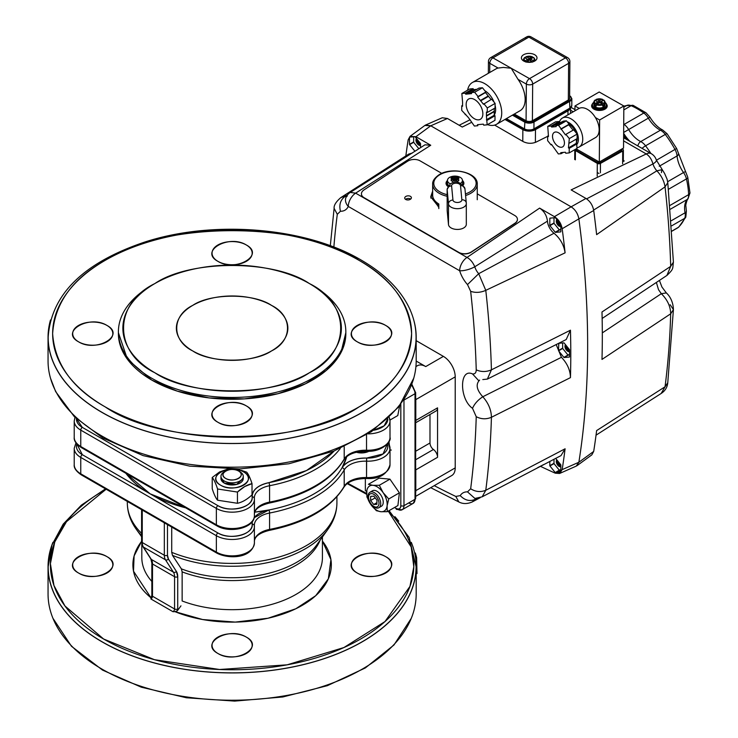<?xml version="1.0" encoding="UTF-8"?>
<svg xmlns="http://www.w3.org/2000/svg" width="738" height="738" viewBox="0 0 738 738"><rect width="100%" height="100%" fill="white"/><g stroke="black" fill="none" stroke-linecap="round" stroke-linejoin="round"><path stroke-width="1.11" d="M271.538 305.403A55.747 32.186 180 0 1 287.866 328.161A55.747 32.186 180 0 1 253.448 357.893A55.747 32.186 180 0 1 192.701 350.919A55.747 32.186 180 0 1 176.373 328.161A55.747 32.186 180 0 1 210.791 298.429A55.747 32.186 180 0 1 271.538 305.403C253.651 293.115 210.588 293.115 192.701 305.403C171.419 315.726 171.419 340.587 192.701 350.919C210.588 363.207 253.651 363.207 271.538 350.919C292.82 340.587 292.82 315.726 271.538 305.403M172.996 611.71L150.921 598.97L151.013 597.835L133.504 571.184L134.104 555.935L141.595 541.378A99.224 57.287 180 0 0 151.013 597.835L150.921 598.97A2.232 1.291 120 0 0 152.498 596.239L174.574 608.979L174.574 576.719L152.498 563.98L152.498 596.239L152.498 563.98A13.376 7.721 120 0 0 151.355 559.441L173.43 572.181L165.469 559.801L143.393 547.061L151.355 559.441L173.43 572.181A13.376 7.721 -60 0 1 174.574 576.719L152.498 563.98A2.232 1.291 180 0 1 151.844 563.066A2.232 1.291 0 0 0 152.498 563.98A13.376 7.721 120 0 0 151.355 559.441L143.393 547.061L165.469 559.801A13.376 7.721 -60 0 1 164.325 555.253L164.325 522.808L164.325 555.253L142.249 542.513L164.325 555.253A2.232 1.291 0 0 0 167.48 555.253L167.48 524.626L167.48 555.253A2.232 1.291 180 0 1 164.325 555.253A13.376 7.721 120 0 0 165.469 559.801L173.43 572.181A2.232 1.744 -32.8 0 0 176.391 571.424L168.43 559.044L167.48 555.253A11.153 6.439 -60 0 0 168.43 559.044A2.232 1.744 147.2 0 1 165.469 559.801A2.232 1.744 -32.8 0 0 168.43 559.044L176.391 571.424A2.232 1.744 147.2 0 1 173.43 572.181A13.376 7.721 -60 0 1 174.574 576.719L174.574 608.979A2.232 1.291 0 0 0 177.729 608.979L177.729 576.719L176.391 571.424A15.609 9.013 120 0 1 177.729 576.719A2.232 1.291 180 0 1 174.574 576.719A2.232 1.291 0 0 0 177.729 576.719L177.729 608.979A2.232 1.291 180 0 1 174.574 608.979A2.232 1.291 -60 0 1 172.996 611.71L150.921 598.97A2.232 1.291 120 0 0 152.498 596.239L174.574 608.979A2.232 1.291 -60 0 1 172.996 611.71L174.952 611.654L172.996 611.71M174.952 611.654A99.224 57.287 180 0 0 295.431 608.942A99.224 57.287 180 0 0 322.423 541.102L330.928 559.607L328.345 578.813L315.707 595.704L295.79 608.767L268.023 618.241L235.247 622.097L202.618 619.533L174.952 611.654L177.424 610.713L180.958 605.852M78.569 573.029C59.492 562.919 89.436 545.622 106.955 556.646C126.032 566.756 96.088 584.044 78.569 573.029A20.064 11.587 180 0 1 72.693 564.838A20.064 11.587 180 0 1 85.082 554.127A20.064 11.587 180 0 1 106.955 556.646A20.064 11.587 180 0 1 112.831 564.838A20.064 11.587 180 0 1 100.442 575.539A20.064 11.587 180 0 1 78.569 573.029M357.284 573.029C338.207 562.919 368.151 545.622 385.67 556.646C404.747 566.756 374.803 584.044 357.284 573.029A20.064 11.587 180 0 1 351.408 564.838A20.064 11.587 180 0 1 363.797 554.127A20.064 11.587 180 0 1 385.67 556.646A20.064 11.587 180 0 1 391.546 564.838A20.064 11.587 180 0 1 379.157 575.539A20.064 11.587 180 0 1 357.284 573.029M217.931 653.481C198.845 643.37 228.789 626.082 246.308 637.097C265.394 647.208 235.44 664.504 217.931 653.481A20.064 11.587 180 0 1 212.055 645.289A20.064 11.587 180 0 1 224.435 634.588A20.064 11.587 180 0 1 246.308 637.097A20.064 11.587 180 0 1 252.184 645.289A20.064 11.587 180 0 1 239.795 655.999A20.064 11.587 180 0 1 217.931 653.481M103.624 639.025L154.491 659.698L219.537 669.495L287.156 664.827L343.945 647.53L384.987 621.562L409.95 586.433L413.815 566.756L411.195 546.996L388.234 511.13A181.723 104.916 180 0 1 343.733 647.632A181.723 104.916 180 0 1 103.624 639.025A181.723 104.916 180 0 1 106.143 489.22L66.494 521.665L54.769 541.95L50.405 563.684L53.948 585.492L64.962 605.99L103.624 639.025M366.638 494.294L347.164 483.621A181.723 104.916 180 0 1 360.614 490.65A181.723 104.916 180 0 1 366.638 494.294M78.569 341.814C96.088 352.829 126.032 335.541 106.955 325.43C89.436 314.416 59.492 331.703 78.569 341.814A20.064 11.587 180 0 1 72.693 333.622A20.064 11.587 180 0 1 85.082 322.921A20.064 11.587 180 0 1 106.955 325.43A20.064 11.587 180 0 1 112.831 333.622A20.064 11.587 180 0 1 100.442 344.323A20.064 11.587 180 0 1 78.569 341.814M217.931 261.353C235.44 272.377 265.394 255.08 246.308 244.97C228.798 233.955 198.845 251.243 217.931 261.353A20.064 11.587 180 0 1 212.055 253.162A20.064 11.587 180 0 1 224.435 242.461A20.064 11.587 180 0 1 246.308 244.97A20.064 11.587 180 0 1 252.184 253.162A20.064 11.587 180 0 1 239.795 263.863A20.064 11.587 180 0 1 217.931 261.353M357.284 341.814C374.803 352.829 404.747 335.541 385.67 325.43C368.151 314.416 338.207 331.703 357.284 341.814A20.064 11.587 180 0 1 351.408 333.622A20.064 11.587 180 0 1 363.797 322.921A20.064 11.587 180 0 1 385.67 325.43A20.064 11.587 180 0 1 391.546 333.622A20.064 11.587 180 0 1 379.157 344.323A20.064 11.587 180 0 1 357.284 341.814M217.931 422.274C235.44 433.289 265.394 416.001 246.308 405.891C228.798 394.867 198.845 412.155 217.931 422.274A20.064 11.587 180 0 1 212.055 414.083A20.064 11.587 180 0 1 224.435 403.372A20.064 11.587 180 0 1 246.308 405.891A20.064 11.587 180 0 1 252.184 414.083A20.064 11.587 180 0 1 239.795 424.784A20.064 11.587 180 0 1 217.931 422.274M118.412 332.709L127.453 359.286L151.705 380.042L177.221 391.122L209.205 397.93L244.416 398.889L277.968 393.705L305.514 383.769L326.445 370.291L340.91 352.746L345.827 332.709M105.202 406.896C72.324 388.409 54.806 363.982 52.629 333.622C54.796 303.263 72.324 278.835 105.202 260.348C162.526 220.8 301.713 220.8 359.037 260.348C391.915 278.835 409.433 303.263 411.61 333.622C409.433 363.982 391.915 388.409 359.037 406.896C301.713 446.444 162.526 446.444 105.202 406.896A179.491 103.634 180 0 1 105.202 260.348A179.491 103.634 180 0 1 359.037 260.348A179.491 103.634 180 0 1 359.037 406.896A179.491 103.634 180 0 1 105.202 406.896M387.764 418.75L384.147 425.835L373.483 430.282A20.064 11.587 180 0 0 387.764 418.75M254.37 498.381A22.297 12.869 180 0 1 254.352 497.929A22.297 12.869 180 0 1 269.582 485.715A118.172 68.228 0 0 0 340.292 448.483A118.172 68.228 180 0 1 269.582 485.715A2.232 0.581 -100.9 0 0 268.872 482.68A115.949 66.937 180 0 0 334.157 450.983L306.482 470.549L268.872 482.68C257.866 485.263 252.295 489.995 252.156 496.858C254.056 507.024 229.758 513.279 217.931 505.668L82.333 427.385L76.475 418.75A20.064 11.587 180 0 0 82.333 427.385A2.232 1.291 120 0 0 80.756 430.116L80.756 446.499L216.354 524.783L216.354 508.399L80.756 430.116A22.297 12.869 180 0 1 74.224 421.011A22.297 12.869 0 0 0 80.756 430.116L216.354 508.399L216.354 524.783A22.297 12.869 0 0 0 240.653 527.569A22.297 12.869 0 0 0 254.416 515.678A22.297 12.869 180 0 1 240.653 527.569A22.297 12.869 180 0 1 216.354 524.783L80.756 446.499L80.756 430.116A2.232 1.291 -60 0 1 82.333 427.385L217.931 505.668A2.232 1.291 120 0 0 216.354 508.399A2.232 1.291 -60 0 1 217.931 505.668A20.064 11.587 180 0 0 240.284 508.058A20.064 11.587 180 0 0 252.156 496.858A2.232 1.817 -5.3 0 1 254.379 498.473A2.232 1.817 174.7 0 0 252.156 496.858A24.529 14.16 0 0 1 268.872 482.68A2.232 0.581 79.1 0 1 269.582 485.715L269.582 502.108A118.172 68.228 0 0 0 344.203 459.027L344.203 446.776L344.203 459.027A118.172 68.228 180 0 1 269.582 502.108A22.297 12.869 0 0 0 254.416 513.344A22.297 12.869 0 0 1 269.582 502.108A2.232 0.581 79.1 0 1 269.296 503.067A2.232 0.581 79.1 0 1 268.872 502.707M154.86 372.764C113.145 352.524 113.145 303.798 154.86 283.558C189.924 259.472 274.315 259.472 309.379 283.558C351.094 303.798 351.094 352.524 309.379 372.764C274.315 396.85 189.924 396.85 154.86 372.764A109.261 63.081 180 0 1 154.86 283.558A109.261 63.081 180 0 1 309.379 283.558L309.379 283.558A109.261 63.081 180 0 1 309.379 372.764A109.261 63.081 180 0 1 154.86 372.764M388.972 441.638L390.005 450.595M366.924 491.554L365.347 490.65L365.347 478.482L365.347 490.65L366.731 491.443M411.629 384.683L415.014 391.878A2.232 1.291 180 0 1 415.66 392.791L415.66 498.381L413.16 503.381A8.921 5.148 -120 0 0 415.014 499.294A8.921 5.148 60 0 1 413.16 503.381L402.127 509.746A8.921 5.148 -120 0 0 403.972 505.668A2.232 1.291 180 0 1 400.817 505.668A6.688 3.865 60 0 1 396.094 508.399L394.535 507.495L396.094 508.399C398.954 509.709 400.522 508.796 400.817 505.668L400.817 404.221L400.817 505.668A2.232 1.291 0 0 0 403.972 505.668L415.014 499.294L415.014 393.705L403.972 400.07L403.972 505.668L403.972 400.07L415.014 393.705L415.014 499.294A2.232 1.291 0 0 0 415.66 498.381A2.232 1.291 180 0 1 415.014 499.294L403.972 505.668A8.921 5.148 60 0 1 402.127 509.746A8.921 5.148 60 0 1 397.671 509.303M316.537 545.179L316.528 545.188A91.383 52.758 0 0 1 181.363 568.85L182.138 571.867A90.304 52.14 180 0 0 320.08 540.244A90.304 52.14 180 0 1 182.138 571.867L181.363 568.85L172.48 555.373L171.714 552.347L171.714 527.07L171.714 552.347A104.796 60.507 0 0 0 280.348 556.627A104.796 60.507 0 0 0 336.915 502.91A104.796 60.507 180 0 1 280.348 556.627A104.796 60.507 180 0 1 171.714 552.347L172.48 555.373L181.363 568.85A91.383 52.758 0 0 0 316.528 545.188L327.93 529.312A103.717 59.879 180 0 1 172.48 555.373A103.717 59.879 0 0 0 327.93 529.312C333.825 521.129 336.823 512.32 336.915 502.91L336.915 496.775M141.595 536.683L136.309 529.312A103.717 59.879 0 0 0 141.595 535.613A103.717 59.879 180 0 1 136.309 529.312C130.414 521.129 127.416 512.32 127.323 502.91A104.796 60.507 0 0 0 141.595 533.399A104.796 60.507 180 0 1 127.323 502.91L127.323 501.443M141.816 557.55A90.304 52.14 0 0 0 151.844 581.433A90.304 52.14 0 0 1 141.816 557.55L141.816 543.851M322.423 557.55A90.304 52.14 0 0 1 274.785 603.5A90.304 52.14 0 0 1 182.138 600.972L182.138 571.867L182.138 600.972A90.304 52.14 0 0 0 274.785 603.5A90.304 52.14 0 0 0 322.423 557.55L322.423 536.978M102.047 412.358A183.956 106.207 0 0 0 302.515 435.383A183.956 106.207 0 0 0 416.075 337.266C416.048 326.657 413.501 316.325 408.428 306.261C399.212 288.383 383.492 273.005 361.269 260.127C305.956 227.239 213.476 219.61 144.703 242.073C83.32 262.756 51.143 294.49 48.164 337.266A183.956 106.207 0 0 0 102.047 412.358M151.262 597.254L151.844 595.326A2.232 1.291 0 0 0 152.498 596.239A2.232 1.291 180 0 1 151.844 595.326L151.844 563.066L150.866 558.98A2.232 1.744 -32.8 0 0 151.355 559.441A2.232 1.744 147.2 0 1 150.866 558.98L142.904 546.6A2.232 1.744 -32.8 0 0 143.393 547.061A2.232 1.744 147.2 0 1 142.904 546.6L141.595 541.6A2.232 1.291 0 0 0 142.249 542.513A13.376 7.721 120 0 0 143.393 547.061A13.376 7.721 -60 0 1 142.249 542.513L142.249 510.059L142.249 542.513A2.232 1.291 180 0 1 141.595 541.6L141.595 509.681M150.137 493.833A115.949 66.937 0 0 0 185.708 507.836L150.137 493.833L217.931 532.974C229.758 540.585 254.056 534.33 252.156 524.165L252.322 521.609A24.529 14.16 0 0 0 252.156 524.165A20.064 11.587 180 0 1 240.284 535.364A20.064 11.587 180 0 1 217.931 532.974L82.333 454.691L150.137 493.833L125.866 473.298A115.949 66.937 0 0 0 150.137 493.833M254.37 525.696A22.297 12.869 180 0 1 254.352 525.235A22.297 12.869 180 0 1 269.582 513.03A118.172 68.228 0 0 0 344.203 469.949A2.232 1.725 -149.9 0 0 342.081 467.717A115.949 66.937 180 0 1 268.872 509.986A24.529 14.16 0 0 0 254.176 517.744L268.872 509.986L254.748 512.154A115.949 66.937 0 0 0 346.722 456.665L342.081 467.717C346.565 461.361 354.757 458.141 366.648 458.067L383.068 453.953L387.33 444.055A20.064 11.587 180 0 1 366.648 458.067L366.528 477.56A22.297 12.869 0 0 0 390.005 464.7A22.297 12.869 180 0 1 366.528 477.56A22.297 12.869 0 0 0 344.203 486.333L344.203 469.949A118.172 68.228 180 0 1 269.582 513.03L269.582 529.414A118.172 68.228 0 0 0 344.203 486.333L344.203 469.949A22.297 12.869 180 0 1 366.528 461.176L366.528 477.56A22.297 12.869 0 0 0 344.203 486.333A118.172 68.228 180 0 1 269.582 529.414A22.297 12.869 0 0 0 254.416 540.659A22.297 12.869 0 0 1 269.582 529.414A2.232 0.581 79.1 0 1 269.296 530.382A2.232 0.581 79.1 0 1 268.872 530.013M154.86 283.558L151.705 285.375A113.717 65.654 0 0 0 151.705 378.225A113.717 65.654 0 0 0 312.525 378.225A113.717 65.654 0 0 0 312.534 285.375A113.717 65.654 0 0 0 312.525 285.375A113.717 65.654 180 0 1 345.836 331.805A113.717 65.654 180 0 1 275.634 392.459A113.717 65.654 180 0 1 151.705 378.225A113.717 65.654 180 0 1 118.403 331.805A113.717 65.654 180 0 1 153.31 284.471M309.379 283.558L312.525 285.375L309.379 283.558M105.506 488.842L81.309 505.198L63.21 524.118L51.983 544.893L48.164 566.655A183.956 106.207 0 0 0 102.047 641.756A183.956 106.207 0 0 0 302.515 664.772A183.956 106.207 0 0 0 416.075 566.655L409.156 537.467L389.064 510.659M216.354 535.705L80.756 457.422L80.756 473.805L216.354 552.089L216.354 535.705L216.354 552.089A22.297 12.869 0 0 0 240.653 554.884A22.297 12.869 0 0 0 254.416 542.984A22.297 12.869 180 0 1 240.653 554.884A22.297 12.869 180 0 1 216.354 552.089L80.756 473.805L80.756 457.422A22.297 12.869 180 0 1 74.224 448.317A22.297 12.869 0 0 0 80.756 457.422L216.354 535.705A2.232 1.291 -60 0 1 217.931 532.974A2.232 1.291 120 0 0 216.354 535.705A22.297 12.869 0 0 0 240.653 538.491A22.297 12.869 0 0 0 254.416 526.6A22.297 12.869 180 0 1 240.653 538.491A22.297 12.869 180 0 1 216.354 535.705M356.325 452.228A11.153 6.439 0 0 0 369.046 451.186L356.325 452.228M76.909 444.055L82.333 454.691A2.232 1.291 120 0 0 80.756 457.422A2.232 1.291 -60 0 1 82.333 454.691A20.064 11.587 180 0 1 76.909 444.055M150.137 486.545L82.333 447.403A2.232 1.291 -60 0 1 81.217 447.514A2.232 1.291 -60 0 1 80.756 446.499A2.232 1.291 120 0 0 81.217 447.514L216.815 525.797A2.232 1.291 -60 0 1 216.354 524.783A2.232 1.291 120 0 0 216.815 525.797C229.463 533.611 254.702 528.38 254.416 515.678L254.416 499.294A22.297 12.869 180 0 1 240.653 511.185A22.297 12.869 180 0 1 216.354 508.399A22.297 12.869 0 0 0 240.653 511.185A22.297 12.869 0 0 0 254.416 499.294A22.297 12.869 0 0 0 254.389 498.611A22.297 12.869 180 0 1 254.416 499.294L254.379 498.473A2.232 1.817 -5.3 0 1 254.389 498.611A2.232 1.817 174.7 0 0 254.379 498.473L254.352 497.929A22.297 12.869 180 0 1 269.582 485.715L269.582 502.108A2.232 0.581 -100.9 0 1 269.296 503.067C305.68 495.576 330.587 481.13 344.019 459.728A2.232 1.725 -149.9 0 0 344.203 459.027A2.232 1.725 30.1 0 1 344.019 459.728C347.755 454.221 355.273 451.37 366.583 451.195L366.528 450.245A22.297 12.869 0 0 0 390.005 437.394A22.297 12.869 180 0 1 366.528 450.245A22.297 12.869 0 0 0 344.203 459.027A22.297 12.869 0 0 1 366.528 450.245L366.583 451.195C380.596 452.495 391.878 441.951 390.005 437.394L390.005 421.011A22.297 12.869 180 0 1 368.142 433.879A22.297 12.869 0 0 0 390.005 421.011L389.24 417.348M118.403 331.805L118.403 333.622A113.717 65.654 0 0 0 151.705 380.042A113.717 65.654 0 0 0 275.634 394.276A113.717 65.654 0 0 0 345.836 333.622L345.836 331.805M254.389 525.917A22.297 12.869 180 0 1 254.416 526.6A22.297 12.869 0 0 0 254.389 525.917A2.232 1.817 174.7 0 0 252.156 524.165A2.232 1.817 -5.3 0 1 254.389 525.917M388.087 443.095A22.297 12.869 180 0 1 390.005 448.317A22.297 12.869 180 0 1 366.528 461.176A22.297 12.869 0 0 0 390.005 448.317L390.005 464.7C386.97 474.626 379.166 479.22 366.583 478.501C355.273 478.685 347.755 481.527 344.019 487.043A2.232 1.725 -149.9 0 0 344.203 486.333A2.232 1.725 30.1 0 1 344.019 487.043A2.232 1.725 30.1 0 1 343.456 487.578M81.217 447.514C76.106 443.925 73.772 440.549 74.224 437.394A22.297 12.869 0 0 0 80.756 446.499A22.297 12.869 180 0 1 74.224 437.394L74.224 421.011L74.999 417.348M389.138 417.45A22.297 12.869 180 0 1 390.005 421.011M366.528 434.903L366.528 450.245L366.528 434.903M82.333 474.719A2.232 1.291 -60 0 1 81.217 474.829C76.106 471.241 73.772 467.864 74.224 464.7A22.297 12.869 0 0 0 80.756 473.805A2.232 1.291 120 0 0 81.217 474.829A2.232 1.291 -60 0 1 80.756 473.805A22.297 12.869 180 0 1 74.224 464.7L74.224 448.317L75.986 442.855M177.424 610.713L177.729 608.979A4.456 2.574 120 0 1 177.424 610.713L176.161 611.424M217.931 553.002A2.232 1.291 -60 0 1 216.815 553.113A2.232 1.291 -60 0 1 216.354 552.089A2.232 1.291 120 0 0 216.815 553.113L81.217 474.829M217.931 525.687A2.232 1.291 -60 0 1 216.815 525.797M254.389 542.301A22.297 12.869 180 0 1 254.416 542.984L254.352 525.235A22.297 12.869 180 0 1 269.582 513.03A2.232 0.581 -100.9 0 0 268.872 509.986A2.232 0.581 79.1 0 1 269.582 513.03L269.582 529.414A2.232 0.581 -100.9 0 1 269.296 530.382C259.536 532.845 254.555 536.591 254.352 541.618M415.66 392.791A2.232 1.291 180 0 1 415.014 393.705A8.921 5.148 -120 0 0 411.463 385.107A8.921 5.148 60 0 1 415.014 393.705A2.232 1.291 0 0 0 415.66 392.791L411.813 384.194M221.123 477.468L224.232 483.086L236.547 484.442L243.263 478.538L243.263 476.388A11.153 6.439 180 0 1 236.381 482.338A11.153 6.439 180 0 1 224.232 480.945A11.153 6.439 0 0 0 240.007 480.945A11.153 6.439 0 0 0 240.007 471.84A11.153 6.439 0 0 0 239.998 471.831A11.153 6.439 0 0 0 239.988 471.831A11.153 6.439 180 0 1 240.007 471.84A11.153 6.439 180 0 1 243.263 476.388M220.607 485.18C205.127 476.979 229.426 462.957 243.632 471.896C259.103 480.097 234.813 494.119 220.607 485.18M241.437 470.364L246.686 472.163C248.457 474.248 250.237 478.076 252.018 483.648C247.156 484.709 242.304 487.504 237.451 492.061L217.553 488.98C215.782 483.408 214.002 479.58 212.221 477.495L212.221 488.713C214.002 494.294 215.782 498.122 217.553 500.207L217.553 488.98L217.553 500.207L237.451 503.279L237.451 492.061L237.451 503.279C242.304 502.227 247.156 499.423 252.018 494.875L252.018 483.648L252.018 494.875M243.632 485.18A16.273 9.4 180 0 1 220.607 485.18A16.273 9.4 180 0 1 220.607 471.896A16.273 9.4 180 0 1 243.632 471.896A16.273 9.4 180 0 1 243.632 485.18M228.024 468.99L219.509 471.988L212.221 477.495C214.002 479.58 215.782 483.408 217.553 488.98L237.451 492.061L244.73 486.554L252.018 483.648C250.237 478.076 248.457 474.248 246.686 472.163L234.057 469.008M238.549 471.001C230.616 466.01 217.037 473.851 225.69 478.427C233.623 483.427 247.202 475.586 238.549 471.001A9.096 5.249 180 0 1 238.549 478.427A9.096 5.249 180 0 1 225.69 478.427A9.096 5.249 180 0 1 225.699 471.001A9.096 5.249 180 0 1 238.54 471.001A9.096 5.249 180 0 1 238.549 471.001L239.998 471.831M225.699 471.001L224.241 471.831A11.153 6.439 0 0 0 224.232 480.945A11.153 6.439 180 0 1 220.966 476.388A11.153 6.439 180 0 1 225.044 471.416M220.966 476.388L220.966 478.538A11.153 6.439 0 0 0 224.232 483.086A11.153 6.439 0 0 0 236.381 484.488A11.153 6.439 0 0 0 243.263 478.538M254.389 514.995A22.297 12.869 180 0 1 254.416 515.678M366.528 461.176L366.648 458.067A24.529 14.16 0 0 0 342.081 467.717A2.232 1.725 30.1 0 1 344.203 469.949A22.297 12.869 180 0 1 366.528 461.176M390.005 450.042L391.315 450.06M413.16 503.381A8.921 5.148 60 0 1 408.704 502.938M396.094 508.399A2.232 1.291 120 0 0 396.555 509.414L402.127 509.746M411.297 542.338A184.066 106.272 180 0 1 416.186 566.655L416.186 593.961A184.066 106.272 180 0 1 288.051 695.205A184.066 106.272 180 0 1 48.053 593.961L48.053 566.655A184.066 106.272 180 0 1 52.942 542.329M416.186 566.655A184.066 106.272 180 0 1 288.051 667.899A184.066 106.272 180 0 1 48.053 566.655M416.186 569.736L416.905 569.69L416.998 573.564L415.817 574.136M416.186 573.62L416.998 573.564M413.077 547.209L414.184 551.037M413.234 547.697L413.206 547.19M414.673 553.066L415.337 552.993L416.619 557.587L416.905 569.358L416.186 569.413M415.522 557.67L416.619 557.587M414.738 553.057L415.337 552.993M395.725 517.559L398.741 521.157M394.895 516.637L395.476 517.283M50.507 319.969A184.066 106.272 0 0 0 48.053 337.266A184.066 106.272 0 0 0 199.131 441.813A184.066 106.272 0 0 0 404.359 374.738A184.066 106.272 0 0 0 416.186 337.266A184.066 106.272 0 0 0 413.732 319.969M48.053 337.266L48.053 360.928A184.066 106.272 0 0 0 199.131 465.475A184.066 106.272 0 0 0 404.359 398.409A184.066 106.272 0 0 0 416.186 360.928L416.186 337.266M410.937 311.75L409.996 309.563M410.144 309.536L409.701 308.899M560.852 226.428A4.013 2.315 60 0 1 559.118 226.114A4.013 2.315 60 0 1 556.581 222.83A4.013 2.315 60 0 1 556.858 219.555M560.852 226.16A3.791 2.186 60 0 1 559.275 225.837A3.791 2.186 60 0 1 556.922 222.867A3.791 2.186 60 0 1 557.024 219.767M560.852 229.509L559.173 229.666A8.321 4.806 -120 0 1 559.063 229.601L554.053 223.365A8.321 4.806 -120 0 1 553.998 223.217L553.998 217.784M557.421 220.256A3.791 2.186 -120 0 0 557.384 220.745A3.791 2.186 -120 0 0 560.068 225.385A3.791 2.186 -120 0 0 560.852 225.699M557.393 220.524A4.345 2.509 -120 0 0 560.253 225.487M560.852 224.933A3.791 2.186 60 0 1 558.315 221.372M556.6 220.985A4.345 2.509 -120 0 0 559.469 225.939M565.271 346.15A4.345 2.509 -120 0 0 568.14 351.103M569.524 351.325A3.791 2.186 60 0 1 567.946 351.002L567.946 351.002A3.791 2.186 60 0 1 565.271 346.362A3.791 2.186 60 0 1 565.695 344.932M566.092 345.421A3.791 2.186 -120 0 0 568.74 350.55A3.791 2.186 -120 0 0 569.524 350.864M569.524 351.592A4.013 2.315 60 0 1 567.79 351.279A4.013 2.315 60 0 1 565.253 347.995A4.013 2.315 60 0 1 565.529 344.72M569.524 354.674L567.845 354.83A8.321 4.806 -120 0 1 567.734 354.766L562.725 348.53A8.321 4.806 -120 0 1 562.67 348.382L562.67 342.949M553.998 459.221L553.998 463.538A8.321 4.806 -120 0 0 554.053 463.676L559.063 469.912A8.321 4.806 -120 0 0 559.173 469.977L560.852 470.161M560.852 466.748A4.013 2.315 60 0 1 559.118 466.425A4.013 2.315 60 0 1 556.581 463.141A4.013 2.315 60 0 1 556.858 459.866M560.852 466.471A3.791 2.186 60 0 1 559.275 466.158L559.275 466.158A3.791 2.186 60 0 1 556.6 461.518A3.791 2.186 60 0 1 557.024 460.078M556.6 461.296A4.345 2.509 -120 0 0 559.469 466.259M557.421 460.577A3.791 2.186 -120 0 0 560.068 465.696A3.791 2.186 -120 0 0 560.852 466.019M557.393 460.844A4.345 2.509 -120 0 0 560.253 465.798M560.852 465.244A3.791 2.186 60 0 1 558.315 461.693M420.531 145.414A4.013 2.315 60 0 1 418.797 145.1A4.013 2.315 60 0 1 416.25 141.816A4.013 2.315 60 0 1 416.527 138.541M420.531 145.146A3.791 2.186 60 0 1 418.953 144.823A3.791 2.186 60 0 1 416.601 141.853A3.791 2.186 60 0 1 416.702 138.753M419.156 148.624L418.852 148.652A8.321 4.806 -120 0 1 418.741 148.587L413.732 142.351A8.321 4.806 -120 0 1 413.667 142.203L413.667 136.77M417.099 139.242A3.791 2.186 -120 0 0 417.062 139.731A3.791 2.186 -120 0 0 419.738 144.371A3.791 2.186 -120 0 0 420.531 144.685M417.071 139.51A4.345 2.509 -120 0 0 419.931 144.473M420.531 143.91A3.791 2.186 60 0 1 417.994 140.358A3.791 2.186 60 0 0 420.531 143.91M416.278 139.962A4.345 2.509 -120 0 0 419.147 144.925M448.492 224.573L447.173 210.644L447.145 194.657L447.154 189.675L448.492 203.817A8.921 5.148 -0 0 0 454.442 208.393A8.921 5.148 -0 0 0 464.045 206.972A8.921 5.148 -0 0 0 466.315 203.531A8.921 5.148 -0 0 0 466.305 203.254A4.456 3.635 174.6 0 0 466.296 202.968A4.456 3.635 174.6 0 0 465.005 200.718A4.456 3.635 174.6 0 0 461.85 199.749A4.456 2.574 180 0 1 460.724 201.612A4.456 2.574 180 0 1 455.918 202.323A4.456 2.574 180 0 1 452.947 200.035A4.456 3.635 174.6 0 0 449.802 201.197A4.456 3.635 174.6 0 0 448.492 203.817L448.492 224.573A8.921 5.148 -0 0 0 454.442 229.149A8.921 5.148 -0 0 0 464.045 227.728A8.921 5.148 -0 0 0 466.315 224.287L466.296 202.968L464.949 188.836A4.456 3.635 174.6 0 0 463.658 186.585A4.456 3.635 174.6 0 0 460.512 185.616L461.85 199.749M446.093 183.836A8.921 5.148 180 0 1 447.311 181.732M447.911 186.446A8.921 5.148 180 0 1 446.038 183.292A8.921 5.148 180 0 1 447.44 180.524M462.615 181.732A8.921 5.148 180 0 1 463.824 183.836M462.477 180.524A8.921 5.148 180 0 1 463.879 183.292A8.921 5.148 180 0 1 463.27 185.155M438.815 208.605L438.815 204.002A22.297 12.869 180 0 1 432.662 195.118C432.311 198.005 434.341 201.077 438.75 204.334M438.252 206.797L437.588 203.54M450.411 183.873A7.5 4.327 180 0 1 449.654 183.494A7.5 4.327 180 0 1 447.477 180.164A7.5 4.327 180 0 1 449.654 177.369A7.5 4.327 180 0 1 460.263 177.369A7.5 4.327 180 0 1 462.44 180.164A7.5 4.327 180 0 1 460.595 183.282M456.684 180.93L457.016 178.937A13.33 7.694 60 0 1 458.898 180.552L457.274 181.483A13.33 7.694 -120 0 0 455.392 179.878A13.33 0.904 103.1 0 0 454.959 181.354A13.33 0.904 -103.1 0 0 454.525 179.878A13.33 7.694 120 0 0 452.643 181.483L451.019 180.552A13.33 7.694 -60 0 1 452.901 178.937A13.33 9.465 -164.7 0 0 450.973 179.048A13.33 11.697 -22.7 0 1 452.901 178.439A13.33 7.694 -120 0 0 451.019 177.876A12.205 9.963 -117.7 0 1 451.804 177.36A12.205 9.963 -117.7 0 1 452.643 176.936A13.33 7.694 60 0 1 454.525 177.507L454.959 180.579L455.392 177.507A13.33 7.694 -60 0 1 457.274 176.936A12.205 9.963 117.7 0 1 458.898 177.876A13.33 7.694 120 0 0 457.016 178.439L456.665 180.911M455.189 178.928A7.564 4.363 -0 0 0 454.728 178.928M455.558 180.007L457.274 176.936M454.959 181.078L454.959 180.579M452.643 176.936L454.359 180.007M453.252 180.911L452.901 178.439M454.525 177.507A13.33 3.136 -90.7 0 1 454.959 176.751A13.33 3.136 90.7 0 1 455.392 177.507M457.016 178.439A13.33 11.697 22.7 0 1 458.944 179.048A13.33 9.465 164.7 0 0 457.016 178.937M452.901 178.937L453.233 180.93M586.609 198.863L652.945 163.919A11.153 6.439 -120 0 0 654.606 167.701A11.153 6.439 -120 0 0 656.866 170.829C661.386 175.635 664.117 180.976 665.049 186.852A891.393 514.644 60 0 1 670.685 266.353L666.903 275.449M656.377 282.442L658.517 289.674L661.322 293.696C667.42 299.72 670.538 306.418 670.685 313.798L673.416 309.6L670.159 304.729M602.143 318.465L666.967 275.403C674.089 268.549 672.392 268.964 673.416 262.119L670.685 266.353L601.987 311.98A898.7 518.86 60 0 1 601.987 359.415L670.685 313.798A891.393 514.644 60 0 1 665.049 386.786L661.147 393.483L596.036 435.171M602.319 332.884L661.322 293.696L666.349 292.931L661.921 287.008L659.412 280.422M577.015 465.678L591.83 454.866L593.693 451.425L578.869 462.246L576.249 466.112M547.67 136.327L535.917 142.166C531.711 143.818 527.504 143.652 523.297 141.659L494.635 125.1M447.459 118.495L442.274 117.757L425.568 125.045L430.761 125.792L424.848 125.469L410.014 136.382L415.928 136.705L430.761 125.792L571.12 206.825C575.299 209.583 577.882 213.605 578.869 218.882L593.712 210.524C592.725 205.247 590.142 201.225 585.954 198.457L571.12 206.825L430.761 125.792L447.459 118.495L462.274 127.047L471.453 122.425M424.802 125.497L425.568 125.045M661.433 172.618L661.838 169.722L656.866 170.829L593.638 210.053M593.712 210.524A898.7 518.86 60 0 1 596.627 234.638L665.049 186.852L667.789 182.673L667.097 179.205L664.615 173.495L656.359 160.072A11.153 3.358 162.9 0 1 652.945 163.919C651.654 159.307 649.422 155.986 646.257 153.947A11.153 6.439 -60 0 1 651.285 153.689A11.153 6.439 -60 0 1 651.47 153.808M623.592 140.857L646.257 153.947L571.138 189.906L585.954 198.457M623.315 160.45L624.21 160.967L622.641 161.751M598.979 173.495L597.236 172.489M661.147 393.483C665.132 390.872 667.337 387.312 667.761 382.782L665.049 386.786L596.627 430.586A898.7 518.86 60 0 1 593.693 451.425M559.607 473.473L576.323 466.075L578.869 462.246A900.259 519.764 -120 0 0 578.869 218.882C577.882 213.605 575.299 209.592 571.12 206.825L554.413 216.658C558.601 219.426 561.184 223.448 562.171 228.734L578.869 218.882A900.259 519.764 60 0 1 578.869 462.246L562.162 469.626L559.607 473.473L555.271 473.187A898.7 518.86 -120 0 1 540.345 466.278M570.262 108.541A8.921 5.101 -179.6 0 1 567.983 110.857L535.474 129.62A8.921 5.101 -179.6 0 1 529.192 131.115A8.921 5.101 -179.6 0 1 522.864 129.62L504.94 119.455M575.354 159.851L575.428 150.534A2.232 1.273 -179.6 0 1 574.791 149.685M600.381 172.803L600.455 163.412A2.232 1.273 -179.6 0 1 598.878 163.771A2.232 1.273 -179.6 0 1 597.3 163.384L597.208 176.179M622.143 148.845L622.752 149.205A2.232 1.273 -179.6 0 1 623.389 150.109L623.389 150.109A2.232 1.273 -179.6 0 1 622.724 151.004L622.623 163.808M575.428 150.534L597.3 163.384M600.455 163.412L622.724 151.004M619.616 151.668A4.742 2.712 -179.6 0 1 618.702 152.194M474.433 118.753A11.707 6.873 60 0 1 466.767 108.449A11.707 6.873 60 0 1 468.648 99.021A11.707 6.873 60 0 1 474.58 99.556A11.707 6.873 60 0 1 482.246 109.861A11.707 6.873 60 0 1 480.355 119.298A11.707 6.873 60 0 1 474.433 118.753M486.397 119.796L494.22 115.285L494.248 111.613L486.425 116.124L487.163 124.823L483.704 125.156L483.307 124.132L480.53 124.399A16.725 9.825 -120 0 1 480.226 124.427L477.449 124.694L477.837 125.709L474.377 126.041L468.602 117.831A16.725 9.825 -120 0 1 468.307 117.462L461.72 110.386L461.757 105.811L462.551 106.263L462.578 102.582A16.725 9.825 -120 0 1 462.578 102.195L461.85 93.495L469.663 88.984L473.123 88.652L465.309 93.163L465.696 94.178L473.51 89.667L473.123 88.652M461.85 93.495L465.309 93.163M465.696 94.178L468.482 93.91L476.296 89.399L473.51 89.667M476.794 89.353L476.591 89.372A16.725 9.825 -120 0 0 476.296 89.399M476.591 89.372L468.778 93.883A16.725 9.825 -120 0 0 468.482 93.91M468.778 93.883L471.564 93.615L471.167 92.601L478.99 88.09L482.449 87.757L474.635 92.268L478.058 96.503L485.872 91.992L482.449 87.757M471.167 92.601L474.635 92.268M480.41 100.479L488.224 95.968L485.466 92.564L477.652 97.075L480.41 100.479A16.725 9.825 -120 0 1 480.706 100.848L483.464 104.261L491.674 99.178L495.106 103.421L487.292 107.933L487.255 112.499L495.069 107.988L495.106 103.421M491.093 99.519L488.519 96.337A16.725 9.825 -120 0 0 488.224 95.968M488.519 96.337L480.706 100.848M483.86 103.689L487.292 107.933M487.255 112.499L486.462 112.047L486.434 115.728L494.248 111.217L494.266 108.458M487.2 120.248L495.014 115.737L494.22 115.285M487.163 124.823L494.977 120.312L495.014 115.737M478.058 96.503L477.652 97.075M465.143 114.621L465.733 114.279M461.757 105.811L462.56 105.35M571.793 105.414A6.688 3.828 -179.6 0 1 571.793 105.469A6.688 3.828 -179.6 0 1 569.874 108.126L533.925 128.873A6.688 3.828 -179.6 0 1 529.211 129.999A6.688 3.828 -179.6 0 1 524.469 128.873A2.232 1.273 119.6 0 0 524.912 129.906A2.232 1.273 119.6 0 0 524.93 129.916A2.232 1.273 119.6 0 0 526.019 129.805A4.456 2.555 0.4 0 0 529.183 130.552A4.456 2.555 0.4 0 0 532.319 129.805M512.403 115.146L524.515 122.019A6.688 3.828 0.4 0 0 529.266 123.145A6.688 3.828 0.4 0 0 533.98 122.019L533.925 128.873A2.232 1.31 60 0 1 533.454 129.906L569.395 109.15A2.232 1.31 60 0 0 569.874 108.126L569.533 100.589L533.583 121.336A6.135 3.505 -179.6 0 1 524.912 121.336L513.196 114.685M524.912 121.336L524.469 128.873A2.232 1.273 119.6 0 0 524.93 129.916L505.715 119.012M514.294 114.058L526.01 120.709A4.566 2.62 0.4 0 0 532.467 120.709L568.417 99.953A4.566 2.62 0.4 0 0 569.616 97.564M530.834 60.719L530.677 59.058L533.288 57.426A5.018 2.869 -179.6 0 1 533.334 60.7L533.731 61.383A5.572 3.192 0.4 0 0 534.755 59.566A5.572 3.192 0.4 0 0 533.675 57.656L533.675 57.656M529.506 59.972L529.57 58.117L528.777 58.117L528.768 59.944L527.569 59.271M530.843 59.289L533.334 60.7M525.88 57.905L526.295 56.706L528.777 58.117M525.89 56.937L526.295 56.706A5.018 2.869 -179.6 0 1 532.015 56.706L532.402 56.937A5.572 3.192 0.4 0 0 531.923 56.752M529.57 58.117L532.402 56.937M527.532 59.289L524.635 57.656A5.572 3.192 0.4 0 0 523.611 59.483A5.572 3.192 0.4 0 0 524.69 61.383L527.532 59.289L527.522 60.756M525.087 60.7A5.018 2.869 -179.6 0 1 525.041 57.426L524.635 57.656M529.552 59.944L530.677 59.298M532.485 62.112L529.598 60.009L525.963 62.112M522.818 60.415A7.02 4.022 -179.6 0 1 523.62 59.677M529.57 58.164A7.02 4.022 -179.6 0 1 531.581 58.413M531.517 58.45A7.251 4.151 0.4 0 0 529.57 58.219M523.62 59.658A7.251 4.151 0.4 0 0 522.762 60.378M534.746 59.76A7.02 4.022 -179.6 0 1 535.539 60.516M535.585 60.47A7.251 4.151 0.4 0 0 534.746 59.741M467.606 90.165A24.133 14.179 60 0 1 472.44 82.481A24.133 14.179 60 0 1 484.654 83.588A24.133 14.179 60 0 1 500.465 104.833A24.133 14.179 60 0 1 496.573 124.288A24.133 14.179 60 0 1 487.504 124.621M472.44 82.481L495.881 68.948A24.133 14.179 60 0 1 498.104 68.053L503.417 67.426L511.222 68.256L518.039 79.372A24.133 14.179 60 0 1 520.013 110.755L496.573 124.288M488.362 73.283L488.445 61.494A4.456 2.555 0.4 0 0 488.445 61.531A4.456 2.555 0.4 0 0 489.783 63.33A4.456 2.555 -60.4 0 1 490.715 60.221A4.456 2.555 -60.4 0 1 492.938 57.868A4.456 2.62 60 0 0 490.678 57.665L526.628 36.918A4.456 2.62 60 0 1 528.878 37.121A4.456 2.555 -60.4 0 1 531.056 36.9A4.456 2.555 -60.4 0 1 531.083 36.918M534.663 54.713A7.804 4.465 -179.6 0 1 536.996 57.933A7.804 4.465 -179.6 0 1 532.199 62.01A7.804 4.465 -179.6 0 1 523.731 61.033A7.804 4.465 -179.6 0 1 521.397 57.813A7.804 4.465 -179.6 0 1 526.194 53.736A7.804 4.465 -179.6 0 1 534.663 54.713M535.336 60.664A7.804 4.465 0.4 0 0 534.635 60.212M530.696 58.994A7.804 4.465 0.4 0 0 529.561 58.902M523.722 60.129A7.804 4.465 0.4 0 0 523.021 60.571M484.838 90.719A15.609 9.17 60 0 1 494.073 102.148M495.087 105.294A15.609 9.17 60 0 1 494.22 115.082M558.417 146.493A8.358 4.908 60 0 1 552.947 139.131A8.358 4.908 60 0 1 554.293 132.388A8.358 4.908 60 0 1 558.528 132.775A8.358 4.908 60 0 1 563.998 140.137A8.358 4.908 60 0 1 562.651 146.871A8.358 4.908 60 0 1 558.417 146.493M576.258 142.48A11.983 7.039 -120 0 0 577.098 137.13M575.852 132.517A11.983 7.039 -120 0 0 569.127 124.196L566.397 120.811L563.629 121.078L555.815 125.589L558.583 125.322L566.397 120.811M567.19 121.798A13.708 8.053 60 0 1 568.712 122.526A13.708 8.053 60 0 1 577.153 132.969A13.708 8.053 60 0 1 577.042 144.214M561.092 122.37A13.708 8.053 60 0 1 561.775 121.89A13.708 8.053 60 0 1 563.122 121.364M558.583 125.322L565.474 134.925L565.88 134.353L569.312 138.596L568.435 147.886L569.238 148.338L569.201 152.904L565.742 153.236L565.345 152.222L560.742 152.665L561.129 153.679L558.362 153.947L551.47 144.344L551.065 144.906L547.642 140.672L547.67 136.096L548.472 135.635M547.67 136.096L548.472 136.548L547.744 126.364L555.557 121.844L559.026 121.521L559.413 122.536L561.433 122.342M551.065 144.906L551.655 144.574M561.129 153.679L563.325 152.415M569.201 152.904L577.015 148.393L576.286 139.122M569.238 148.338L577.051 143.827M568.435 147.886L576.249 143.375M569.275 143.163L577.088 138.652L577.125 134.085L573.694 129.842L565.88 134.353M569.312 138.596L577.125 134.085M573.112 130.183L568.73 124.768L569.136 124.205L561.323 128.716M560.917 129.279L568.73 124.768M547.744 126.364L551.203 126.032L551.6 127.047L556.203 126.604L555.815 125.589M551.6 127.047L559.413 122.536M551.203 126.032L559.026 121.521M576.36 149.832A2.232 1.273 0.4 0 0 576.36 149.851A2.232 1.273 0.4 0 0 576.36 149.86A2.232 1.273 0.4 0 0 577.033 150.764L597.706 162.498A2.232 1.273 0.4 0 0 599.284 162.877A2.232 1.273 0.4 0 0 600.852 162.498L621.175 150.773A2.232 1.273 0.4 0 0 621.811 149.888A2.232 1.273 0.4 0 0 621.811 149.869M603.85 100.036L605.022 102.185A5.572 3.192 0.4 0 0 603.942 100.276L601.101 101.457L603.998 104.012A5.572 3.192 0.4 0 0 605.022 102.185L605.003 104.833A5.572 3.192 -179.6 0 1 601.571 107.748A5.572 3.192 -179.6 0 1 595.52 107.047A5.572 3.192 -179.6 0 1 593.85 104.75L593.869 102.102A5.572 3.192 0.4 0 0 594.957 104.012L597.798 101.909L594.893 100.276A5.572 3.192 0.4 0 0 593.869 102.102L594.994 100.036M597.955 101.706A5.572 3.192 -179.6 0 1 600.944 101.733M603.998 104.012L603.988 105.377A5.572 3.192 -179.6 0 1 602.734 106.106L602.346 104.049L599.856 102.637L596.627 104.049L596.212 106.106A5.572 3.192 -179.6 0 1 595.529 105.774A5.572 3.192 -179.6 0 1 594.939 105.377L594.957 104.012M596.138 100.525L596.553 99.326L599.044 100.737L602.273 99.326L602.66 100.562M605.022 102.388A7.02 4.022 -179.6 0 1 604.071 107.831A7.02 4.022 -179.6 0 1 594.505 107.637A7.02 4.022 -179.6 0 1 593.869 102.305A7.251 4.151 0.4 0 0 592.18 104.925A7.251 4.151 0.4 0 0 594.348 107.914A7.251 4.151 0.4 0 0 602.208 108.818A7.251 4.151 0.4 0 0 606.673 105.036A7.251 4.151 0.4 0 0 605.022 102.37M594.339 108.92A7.251 4.151 -179.6 0 1 592.171 105.931A7.251 4.151 0.4 0 0 594.339 108.92A7.251 4.151 0.4 0 0 602.208 109.824A7.251 4.151 0.4 0 0 606.664 106.041A7.251 4.151 -179.6 0 1 602.208 109.824A7.251 4.151 -179.6 0 1 594.339 108.92M597.891 101.918A7.251 4.151 -179.6 0 1 600.916 101.936A7.251 4.151 0.4 0 0 597.891 101.918M596.636 99.372A5.572 3.192 0.4 0 0 596.147 99.556L596.553 99.326A5.018 2.869 -179.6 0 1 602.273 99.326L602.669 99.556A5.572 3.192 0.4 0 0 602.19 99.381M595.354 103.32A5.018 2.869 -179.6 0 1 595.308 100.045L594.893 100.276M603.942 100.276L603.546 100.045A5.018 2.869 -179.6 0 1 603.592 103.32M601.101 101.457L601.092 103.292L602.3 102.591M597.845 103.338L596.581 102.61M594.939 105.377L596.23 104.639M602.743 104.676L603.988 105.377M599.763 102.591L601.036 101.862M599.118 102.61L597.835 101.89M562.457 118.025L578.869 108.551A16.725 9.825 60 0 1 579.192 108.375A16.725 9.825 60 0 1 587.328 109.316A16.725 9.825 60 0 1 595.418 117.573A16.725 9.825 60 0 1 595.594 137.517L579.182 146.991A16.725 9.825 -120 0 0 581.876 133.513A16.725 9.825 -120 0 0 570.926 118.79A16.725 9.825 -120 0 0 562.457 118.025A16.725 9.825 -120 0 0 559.339 122.351M577.015 147.729A16.725 9.825 -120 0 0 579.182 146.991M592.171 106.097A7.804 4.465 0.4 0 0 591.775 106.844M606.516 104.169A7.804 4.465 -179.6 0 1 607.217 106.041A7.804 4.465 -179.6 0 1 602.42 110.119A7.804 4.465 -179.6 0 1 593.952 109.141A7.804 4.465 -179.6 0 1 591.618 105.921A7.804 4.465 -179.6 0 1 592.346 104.058M607.051 106.955A7.804 4.465 0.4 0 0 606.664 106.207M595.418 117.573L599.634 119.971L599.311 162.028L623.536 148.043L623.85 105.986L599.201 92.001L574.976 105.977L579.192 108.375M599.634 119.971L623.85 105.986M599.311 162.028L576.166 148.882M574.948 110.811L574.976 105.977M569.524 350.098A3.791 2.186 60 0 1 566.987 346.537M346.528 196.317A11.153 6.439 60 0 1 345.015 196.502C340.421 199.878 338.899 204.786 340.449 211.234A22.297 12.869 -120 0 0 348.29 206.456L459.663 270.754A11.153 3.358 162.9 0 0 474.783 266.778L547.467 221.123A11.153 6.439 -120 0 0 549.764 228.236A11.153 6.439 -120 0 0 554.017 233.236L478.704 273.687L467.505 284.582L470.659 291.326A880.268 508.224 60 0 1 476.231 369.839C481.158 372.063 486.222 372.063 491.425 369.849A891.393 514.644 -120 0 0 485.779 290.348L478.704 273.687A11.153 6.439 60 0 1 476.444 270.569A11.153 6.439 60 0 1 474.783 266.778C472.846 262.285 470.244 259.176 466.997 257.442L355.624 193.144L350.292 192.433L424.996 144.814L430.743 145.257L415.928 136.705M556.646 472.578L560.852 470.715M476.757 498.418L475.06 499.368A11.153 6.439 60 0 1 475.816 498.464M438.815 207.074L430.724 196.788L432.662 191.096M430.835 198.107A22.297 12.869 180 0 1 432.662 194.094M405.568 199.371A3.349 2.057 176.4 0 1 410.577 198.974A3.349 2.057 176.4 0 1 410.706 199.048M405.697 199.454A3.349 2.057 176.4 0 1 404.719 198.107A3.349 2.057 176.4 0 1 406.712 196.059A3.349 2.057 176.4 0 1 410.411 196.345A3.349 2.057 176.4 0 1 411.389 197.692A3.349 2.057 176.4 0 1 409.396 199.74A3.349 2.057 176.4 0 1 405.697 199.454M476.231 369.839C476.167 372.819 474.921 374.175 472.514 373.926C459.239 367.727 459.239 399.184 472.514 408.317L476.231 416.693C481.158 419.249 486.222 419.452 491.425 417.293C491.287 409.904 488.408 403.068 482.8 396.758C476.628 389.904 475.549 384.35 479.58 380.107M556.184 344.563L561.433 357.303L482.8 396.758C477.929 399.968 474.497 403.824 472.514 408.317M558.703 343.299L563.887 342.838A8.921 5.148 60 0 1 564.118 342.967L569.413 349.544A8.921 5.148 60 0 1 569.524 349.849L569.524 356.897A8.921 5.148 60 0 1 569.413 357.063L564.118 357.533L568.98 354.729M564.118 357.533A8.921 5.148 60 0 1 563.887 357.395L558.601 350.818A8.921 5.148 60 0 1 558.491 350.522L558.804 343.29M558.491 350.522L562.67 348.115M558.601 350.818L562.697 348.456M566.101 346.491L566.683 346.159M563.887 357.395L568.435 354.775M487.366 379.101L491.425 369.849L570.456 330.19L566.212 339.535L487.366 379.101L482.8 379.563M476.231 416.693A880.268 508.224 60 0 1 470.659 488.768L467.505 491.868L474.912 498.454L482.154 496.831L485.779 490.281A891.393 514.644 -120 0 0 491.425 417.293L570.456 377.625C570.308 370.245 567.301 363.465 561.433 357.303M570.456 377.625A898.7 518.86 -120 0 0 570.456 330.19M472.514 373.926L478.418 380.347M555.446 232.369A8.921 5.148 60 0 1 555.216 232.23L549.93 225.653A8.921 5.148 60 0 1 549.819 225.358L549.819 218.31A8.921 5.148 60 0 1 549.93 218.144L555.216 217.673A8.921 5.148 60 0 1 555.446 217.802L560.742 224.38A8.921 5.148 60 0 1 560.852 224.684L560.852 231.732A8.921 5.148 60 0 1 560.742 231.898L555.446 232.369L560.308 229.564M549.819 225.358L553.998 222.95M549.93 225.653L554.026 223.291M555.216 232.23L559.764 229.61M477.255 193.854L514.81 215.533A8.921 5.498 176.4 0 1 514.82 223.31L471.416 251.879A8.921 5.498 176.4 0 1 458.815 252.378L364.055 197.673A8.921 5.498 176.4 0 1 364.037 189.887L407.45 161.327A8.921 5.498 176.4 0 1 420.051 160.829L441.813 173.393M415.033 151.299A8.921 5.148 60 0 1 414.894 151.216L409.608 144.639A8.921 5.148 60 0 1 409.498 144.344L409.498 137.296A8.921 5.148 60 0 1 409.608 137.13L414.894 136.659A8.921 5.148 60 0 1 415.125 136.788L420.411 143.366A8.921 5.148 60 0 1 420.531 143.67L420.531 147.729M409.498 144.344L413.667 141.936M409.608 144.639L413.704 142.277M414.894 151.216L417.182 149.897M555.649 458.372L560.742 464.7A8.921 5.148 60 0 1 560.852 464.995L560.852 472.043A8.921 5.148 60 0 1 560.742 472.209L555.446 472.68A8.921 5.148 60 0 1 555.216 472.551L549.93 465.973L554.026 463.612M549.93 465.973A8.921 5.148 60 0 1 549.819 465.678L549.819 461.37M549.819 465.678L553.998 463.261M555.216 472.551L559.441 470.115M562.162 469.626A898.7 518.86 -120 0 0 565.096 448.787L561.009 455.614L482.145 496.831M565.096 448.787L485.779 490.281C480.586 492.357 475.549 491.859 470.659 488.768M472.32 501.905L475.06 499.368C469.857 501.646 464.912 500.392 460.217 495.632L455.789 496.443L458.842 501.941C462.874 504.082 467.366 504.072 472.32 501.905L480.254 497.661M405.835 155.958A898.7 518.86 -120 0 1 408.169 139.814L410.014 136.382M330.31 245.754L334.12 208.347L337.294 214.324L340.449 211.234M347.312 195.136L340.735 197.655L408.769 154.058L412.422 152.987M430.743 145.257L355.624 193.144A11.153 6.439 120 0 0 350.402 199.029A11.153 6.439 120 0 0 348.29 206.456A11.153 8.459 -154.5 0 1 346.113 197.111L347.275 195.985M554.413 216.658L539.607 208.107C544.137 211.179 546.757 215.514 547.467 221.123M517.421 219.204A8.921 5.498 176.4 0 1 514.829 223.485L471.425 252.055A8.921 5.498 176.4 0 1 458.824 252.553L364.065 197.849A8.921 5.498 176.4 0 1 361.454 194.177M470.659 291.326C475.549 292.977 480.586 292.645 485.779 290.348L565.096 252.839C563.906 244.97 560.216 238.439 554.017 233.236M565.096 252.839A898.7 518.86 -120 0 0 562.171 228.734M415.918 366.583L417.376 365.744A16.725 9.659 60 0 1 425.734 366.574L416.186 361.057M415.66 496.379L451.748 475.549A16.725 9.659 -120 0 0 455.217 467.892L455.217 376.86A16.725 9.659 -120 0 0 443.39 356.38L416.186 340.67M415.66 492.624A16.725 9.659 -120 0 0 415.798 490.65L415.798 469.857A6.688 3.865 -120 0 0 415.66 468.482M415.66 421.629A6.688 3.865 -120 0 0 415.798 420.411L415.798 399.618A16.725 9.659 -120 0 0 415.66 397.478M429.986 414.479L429.986 442.994A5.572 3.22 -120 0 0 433.427 449.488A6.688 3.865 60 0 1 437.56 457.292L415.798 469.857M415.66 422.754L436.176 410.909A6.688 3.865 60 0 0 437.56 407.846L437.56 457.292M369.203 500.595A7.38 4.262 -120 0 0 376.288 507.071A7.38 4.262 -120 0 0 378.354 500.078A7.38 4.262 -120 0 0 371.269 493.602A7.38 4.262 -120 0 0 369.203 500.595M368.88 500.29A8.921 5.148 -120 0 0 378.871 507.698A8.921 5.148 -120 0 0 379.932 499.663A8.921 5.148 -120 0 0 369.95 492.246A8.921 5.148 -120 0 0 368.88 500.29M376.924 502.633L373.705 504.497L376.897 504.312L376.97 500.152L373.862 496.176L370.67 496.36L370.587 500.521L375.181 497.864M373.705 504.497L370.587 500.521M389.959 420.07L397.773 415.559L399.71 405.697M366.768 491.176L366.943 497.006L370.753 504.386L376.38 510.696L380.919 511.72L387.284 511.683L387.099 505.853L388.751 498.971L399.378 492.836L389.941 479.146L379.037 478.159L368.41 484.294L372.948 485.318A14.492 8.367 -120 0 0 366.768 491.176A14.492 8.367 -120 0 0 370.753 504.386A14.492 8.367 -120 0 0 380.919 511.72A14.492 8.367 -120 0 0 387.099 505.853A14.492 8.367 60 0 0 383.114 492.652L388.751 498.971M379.95 506.655A8.921 5.148 -120 0 0 380.743 494.912A8.921 5.148 -120 0 0 371.389 491.84M374.627 503.962A8.921 5.148 -120 0 0 375.089 504.414M383.114 492.652A14.492 8.367 -120 0 0 372.948 485.318L379.314 485.272L383.114 492.652M379.314 485.272L389.941 479.146M387.284 511.683L397.911 505.548L399.378 492.836M376.38 510.696L376.961 510.364M560.852 469.829L559.173 469.977M465.586 195.515A22.297 12.869 -0 0 0 471.564 192.793A22.297 12.869 -0 0 0 477.255 184.196C478.067 172.12 450.927 166.364 438.584 175.1C434.359 178.227 432.385 181.262 432.662 184.196A22.297 12.869 -0 0 0 447.173 196.262M447.136 194.657A21.181 12.232 180 0 1 439.184 175.127A21.181 12.232 180 0 1 469.091 174.177A21.181 12.232 180 0 1 470.733 191.446A21.181 12.232 180 0 1 465.429 193.919M464.968 189.113A4.456 3.635 174.6 0 0 464.949 188.836C460.715 181.806 455.835 180.164 450.318 183.928L447.136 189.398A8.921 5.148 -0 0 0 447.154 189.675A4.456 3.635 174.6 0 1 448.455 187.065A4.456 3.635 174.6 0 1 451.601 185.893A4.456 2.574 180 0 1 452.735 184.039A4.456 2.574 180 0 1 457.532 183.328A4.456 2.574 180 0 1 460.512 185.616M452.947 200.035L451.601 185.893M454.682 178.596A7.786 4.493 180 0 1 455.235 178.596M448.483 185.579A7.786 4.493 180 0 1 447.191 182.812L448.446 185.635M462.44 180.164L462.726 182.812A7.786 4.493 180 0 1 462.422 184.371M570.511 110.22L573.251 111.798M567.946 114.851L567.983 110.857M522.772 141.355L522.864 129.62M535.382 142.406L535.474 129.62M524.93 129.916L533.454 129.906L569.395 109.15L571.793 105.469L571.839 98.615A6.688 3.828 0.4 0 1 569.92 101.272L533.98 122.019L533.583 121.336M524.469 128.873L506.388 118.615M569.635 95.543L571.839 98.615A6.688 3.828 0.4 0 0 571.839 98.56M569.635 95.728A6.135 3.505 -179.6 0 1 569.533 100.589M532.08 61.42A5.018 2.869 -179.6 0 1 526.36 61.42M518.039 79.372L526.36 84.095A4.456 2.555 0.4 0 0 529.524 84.842A4.456 2.555 0.4 0 0 532.67 84.095L568.611 63.339A4.456 2.555 0.4 0 0 569.893 61.568A4.456 2.555 0.4 0 0 569.893 61.54M532.393 120.755L532.67 84.095A4.456 2.62 60 0 0 531.757 80.977A4.456 2.62 60 0 0 529.515 78.634L492.938 57.868L528.878 37.121L565.456 57.878L529.515 78.634A4.456 2.555 -60.4 0 0 527.292 80.977A4.456 2.555 -60.4 0 0 526.36 84.095L526.083 120.746M525.677 38.976A4.456 2.62 60 0 1 526.628 36.918A4.456 4.456 0 0 1 531.056 36.9L567.633 57.656A4.456 2.555 -60.4 0 0 565.456 57.878A4.456 2.62 60 0 1 567.697 60.23A4.456 2.62 60 0 1 568.611 63.339L568.334 99.999M489.709 72.508L489.783 63.33L498.104 68.053M569.607 98.717L569.893 61.568A4.456 4.456 0 0 0 567.633 57.656A4.456 2.555 -60.4 0 1 567.66 57.675M597.706 162.498L597.715 161.115M621.175 150.773L621.184 149.399M600.852 162.498L600.87 161.124M577.033 150.764L577.042 149.38M602.346 104.049A5.018 2.869 -179.6 0 1 596.627 104.049M596.221 104.731A5.572 3.192 0.4 0 0 602.743 104.731M623.85 106.457A22.297 12.869 -120 0 0 626.599 105.58A4.456 3.644 -118.5 0 1 626.663 105.543L633.269 105.433L646.036 112.803L649.975 117.213C653.72 123.329 657.936 127.582 662.632 129.971L667.124 133.818L676.617 148.486L687.761 177.249L689.947 192.821A4.456 2.445 177.6 0 1 688.637 194.648A11.153 6.439 60 0 1 688.36 197.397A11.153 6.439 60 0 1 687.29 199.435A22.297 12.869 -120 0 0 684.578 208.079A22.297 12.869 -120 0 0 685.058 212.793A11.153 6.439 60 0 1 685.27 215.828A11.153 6.439 60 0 1 684.67 218.328A72.462 41.835 60 0 1 678.314 227.369A11.153 6.439 60 0 1 677.604 227.904L672.023 231.123M659.228 166.253L677.078 155.949A22.297 12.869 -120 0 0 683.517 172.544A11.153 6.439 60 0 1 685.307 175.653A11.153 6.439 60 0 1 686.432 178.919A72.462 41.835 60 0 1 688.637 194.648L670.076 205.367M671.681 225.828L684.67 218.328A4.456 3.376 -155.2 0 0 685.814 217.11L678.868 226.953A4.456 3.607 -133.5 0 1 678.314 227.369L672.014 231.012M623.841 107.176L626.599 105.58A11.153 6.439 60 0 1 628.675 105.11A11.153 6.439 60 0 1 631.11 105.691A72.462 41.835 60 0 1 643.822 113.025A11.153 6.439 60 0 1 646.248 115.257A11.153 6.439 60 0 1 648.324 118.126A22.297 12.869 -120 0 0 660.436 130.202A11.153 6.439 60 0 1 662.955 131.927A11.153 6.439 60 0 1 665.279 134.436A72.462 41.835 60 0 1 675.012 149.491A11.153 6.439 60 0 1 676.414 152.738A11.153 6.439 60 0 1 677.078 155.949A4.456 2.297 175.1 0 0 678.388 154.131M623.822 109.897L631.11 105.691A4.456 2.878 113.4 0 1 633.269 105.433M662.632 129.971A4.456 2.749 116.3 0 0 660.436 130.202L640.722 141.585A22.297 12.869 60 0 1 628.619 129.51A11.153 6.439 -120 0 0 626.544 126.632A11.153 6.439 -120 0 0 624.108 124.408A72.462 41.835 -120 0 0 623.721 124.122M646.036 112.803A4.456 2.232 125.8 0 0 643.822 113.025L624.108 124.408A4.456 2.232 -54.2 0 0 623.711 124.657M650.907 153.476A72.462 41.835 -120 0 0 645.565 145.81A11.153 6.439 -120 0 0 643.25 143.301A11.153 6.439 -120 0 0 640.722 141.585A4.456 2.749 -63.7 0 0 637.872 145.949M642.051 148.366A4.456 0.766 -37.1 0 1 645.565 145.81L665.279 134.436A4.456 0.766 142.9 0 1 667.124 133.818M676.617 148.486L656.414 160.229M668.508 189.269L686.432 178.919A4.456 1.707 167 0 0 687.761 177.249M671.322 220.717L685.058 212.793A4.456 1.873 169.1 0 0 686.377 211.068L685.888 206.253C685.298 204.989 687.724 197.885 688.019 198.845A4.456 3.579 -138.4 0 1 687.29 199.435L670.408 209.186M685.307 171.853A4.456 0.581 144.7 0 0 683.517 172.544L667.65 181.705M623.656 132.443L649.975 117.213M623.85 106.134L626.663 105.543A4.456 3.644 -118.5 0 1 627.309 105.285M623.647 133.301A26.753 15.452 -120 0 0 629.966 141.382M627.448 139.934A27.537 15.895 60 0 1 623.638 134.722M467.505 284.582A22.297 12.869 -120 0 1 459.663 270.754A11.153 6.439 -60 0 1 461.776 263.328A11.153 6.439 -60 0 1 466.997 257.442L539.607 208.107M333.862 247.101A880.268 508.224 60 0 1 337.294 214.324M455.789 496.443A880.268 508.224 60 0 1 434.248 485.65M467.505 491.868A22.297 12.869 -120 0 0 460.217 495.632M455.217 467.892L415.798 490.65M443.39 356.38L425.734 366.574M415.798 399.618L455.217 376.86M415.66 451.259L429.986 442.994M415.66 459.746L433.427 449.488M437.56 407.846L415.798 420.411M413.732 378.225L398.806 406.85L371.482 431.665L333.917 451.075L288.844 463.787L239.582 468.934L189.767 466.139L143.08 455.604L102.969 438.068L74.363 416.73L55.645 391.601L50.507 378.225M366.629 493.473L347.699 483.233M411.297 618.287L393.972 644.984L365.328 667.945L327.395 685.667L282.811 696.976L234.684 701.1L186.382 697.761L141.272 687.179L102.508 670.086L71.503 646.303L52.942 618.287M344.019 487.043C330.587 508.436 305.68 522.882 269.296 530.382M390.005 448.317L388.253 442.855M254.416 542.984C252.202 558.435 228.881 559.432 216.815 553.113M269.296 503.067C259.536 505.539 254.555 509.285 254.352 514.312M560.852 470.198L560.068 470.263M447.136 189.398L447.136 194.897M477.255 184.196L477.255 199.73M432.662 184.196L432.662 195.118M447.477 180.164L447.191 182.812M462.726 182.812L462.44 184.389M656.359 160.072A11.153 11.153 0 0 0 651.285 153.689L623.619 137.72M574.957 109.621L571.203 107.453M666.349 292.931C670.787 296.907 673.259 303.226 673.416 309.6L667.761 382.782M470.134 119.722L459.165 125.257M673.416 262.119L667.789 182.673M570.492 113.384L570.529 108.302M574.782 149.685L574.708 159.482M623.389 150.109L623.306 161.419M486.434 115.783L492.938 112.028M530.668 60.617L530.677 59.058M534.755 59.566L533.583 57.416M532.264 56.669L526.028 56.669M524.727 57.416L523.611 59.483M488.445 61.494A4.456 4.456 0 0 1 490.678 57.665L526.628 36.918M576.36 149.851L576.369 149.002M621.811 149.888L621.82 149.03M592.162 107.582L592.18 104.925M602.531 99.289L596.286 99.289M606.654 107.693L606.673 105.036M689.947 192.821L688.019 198.845M686.377 211.068L685.814 217.11M678.868 226.953L677.604 227.904M623.628 135.967L625.741 138.947M537.661 467.652L543.749 464.525M340.735 197.655C335.974 201.834 333.77 205.395 334.12 208.347M350.282 192.433A11.153 11.153 0 0 0 346.113 197.111M430.715 487.689L458.842 501.941M381.389 506.24L378.871 507.698M372.478 490.788L369.95 492.246"/></g></svg>
